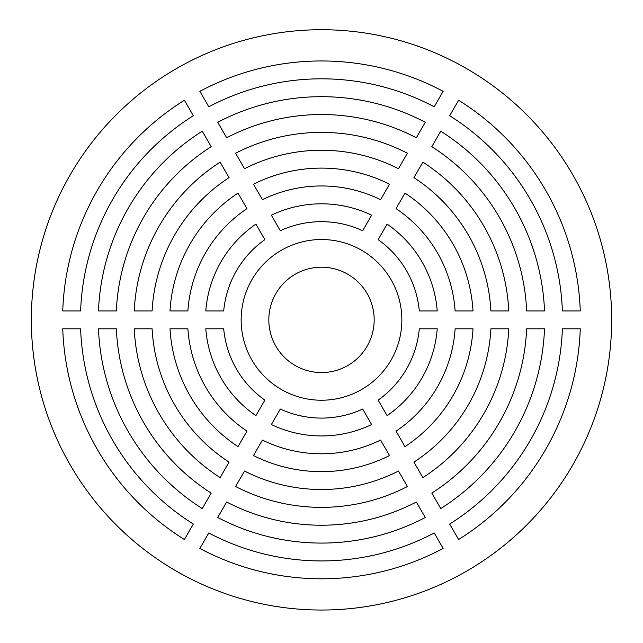 <?xml version="1.0" encoding="UTF-8"?>
<svg xmlns="http://www.w3.org/2000/svg" width="643" height="643" viewBox="0 0 643 643"><rect width="100%" height="100%" fill="white"/><g stroke="black" fill="none" stroke-linecap="round" stroke-linejoin="round"><path stroke-width="0.96" d="M321.5 610.038A290.162 290.162 0 0 0 572.784 174.8A290.162 290.162 0 0 0 70.216 174.8A290.162 290.162 0 0 0 321.5 610.038M434.218 532.959L443.148 548.439A258.912 258.912 0 0 1 199.852 548.439L208.782 532.959A241.061 241.061 0 0 0 434.218 532.959M416.342 502.006L425.28 517.486A223.201 223.201 0 0 1 217.72 517.486L226.657 502.006A205.342 205.342 0 0 0 416.342 502.006M398.467 471.046L407.405 486.526A187.491 187.491 0 0 1 235.595 486.526L244.533 471.046A169.631 169.631 0 0 0 398.467 471.046M380.576 440.061L389.521 455.557A151.78 151.78 0 0 1 253.479 455.557L262.424 440.061A133.921 133.921 0 0 0 380.576 440.061M362.668 409.044L371.63 424.557A116.061 116.061 0 0 1 271.37 424.557L280.332 409.044A98.21 98.21 0 0 0 362.668 409.044M440.744 508.557L431.807 493.085A205.342 205.342 0 0 0 526.649 328.806L544.525 328.806A223.201 223.201 0 0 1 440.744 508.557M458.612 539.509L449.674 524.037A241.061 241.061 0 0 0 562.392 328.806L580.259 328.806A258.912 258.912 0 0 1 458.612 539.509M422.869 477.604L413.931 462.116A169.631 169.631 0 0 0 490.898 328.806L508.774 328.806A187.491 187.491 0 0 1 422.869 477.604M404.986 446.628L396.04 431.14A133.921 133.921 0 0 0 455.123 328.806L473.015 328.806A151.78 151.78 0 0 1 404.986 446.628M387.094 415.635L378.132 400.115A98.21 98.21 0 0 0 419.3 328.806L437.224 328.806A116.061 116.061 0 0 1 387.094 415.635M193.326 524.037L184.388 539.509A258.912 258.912 0 0 1 62.741 328.806L80.608 328.806A241.061 241.061 0 0 0 193.326 524.037M211.193 493.085L202.256 508.557A223.201 223.201 0 0 1 98.475 328.806L116.351 328.806A205.342 205.342 0 0 0 211.193 493.085M229.069 462.116L220.131 477.604A187.491 187.491 0 0 1 134.226 328.806L152.102 328.806A169.631 169.631 0 0 0 229.069 462.116M246.96 431.14L238.014 446.628A151.78 151.78 0 0 1 169.985 328.806L187.877 328.806A133.921 133.921 0 0 0 246.96 431.14M264.868 400.115L255.906 415.635A116.061 116.061 0 0 1 205.776 328.806L223.7 328.806A98.21 98.21 0 0 0 264.868 400.115M80.608 310.955L62.741 310.955A258.912 258.912 0 0 1 184.388 100.252L193.326 115.724A241.061 241.061 0 0 0 80.608 310.955M116.351 310.955L98.475 310.955A223.201 223.201 0 0 1 202.256 131.204L211.193 146.676A205.342 205.342 0 0 0 116.351 310.955M152.102 310.955L134.226 310.955A187.491 187.491 0 0 1 220.131 162.157L229.069 177.645A169.631 169.631 0 0 0 152.102 310.955M187.877 310.955L169.985 310.955A151.78 151.78 0 0 1 238.014 193.125L246.96 208.621A133.921 133.921 0 0 0 187.877 310.955M223.7 310.955L205.776 310.955A116.061 116.061 0 0 1 255.906 224.126L264.868 239.646A98.21 98.21 0 0 0 223.7 310.955M208.782 106.794L199.852 91.322A258.912 258.912 0 0 1 443.148 91.322L434.218 106.794A241.061 241.061 0 0 0 208.782 106.794M226.657 137.747L217.72 122.274A223.201 223.201 0 0 1 425.28 122.274L416.342 137.747A205.342 205.342 0 0 0 226.657 137.747M244.533 168.715L235.595 153.227A187.491 187.491 0 0 1 407.405 153.227L398.467 168.715A169.631 169.631 0 0 0 244.533 168.715M262.424 199.692L253.479 184.203A151.78 151.78 0 0 1 389.521 184.203L380.576 199.692A133.921 133.921 0 0 0 262.424 199.692M280.332 230.716L271.37 215.196A116.061 116.061 0 0 1 371.63 215.196L362.668 230.716A98.21 98.21 0 0 0 280.332 230.716M449.674 115.724L458.612 100.252A258.912 258.912 0 0 1 580.259 310.955L562.392 310.955A241.061 241.061 0 0 0 449.674 115.724M431.807 146.676L440.744 131.204A223.201 223.201 0 0 1 544.525 310.955L526.649 310.955A205.342 205.342 0 0 0 431.807 146.676M413.931 177.645L422.869 162.157A187.491 187.491 0 0 1 508.774 310.955L490.898 310.955A169.631 169.631 0 0 0 413.931 177.645M396.04 208.621L404.986 193.125A151.78 151.78 0 0 1 473.015 310.955L455.123 310.955A133.921 133.921 0 0 0 396.04 208.621M378.132 239.646L387.094 224.126A116.061 116.061 0 0 1 437.224 310.955L419.3 310.955A98.21 98.21 0 0 0 378.132 239.646M241.149 319.876A80.351 80.351 0 0 1 361.679 250.296A80.351 80.351 0 0 1 361.679 389.465A80.351 80.351 0 0 1 241.149 319.876M321.5 372.554A52.678 52.678 0 0 0 367.121 293.546A52.678 52.678 0 0 0 275.879 293.546A52.678 52.678 0 0 0 321.5 372.554"/></g></svg>
